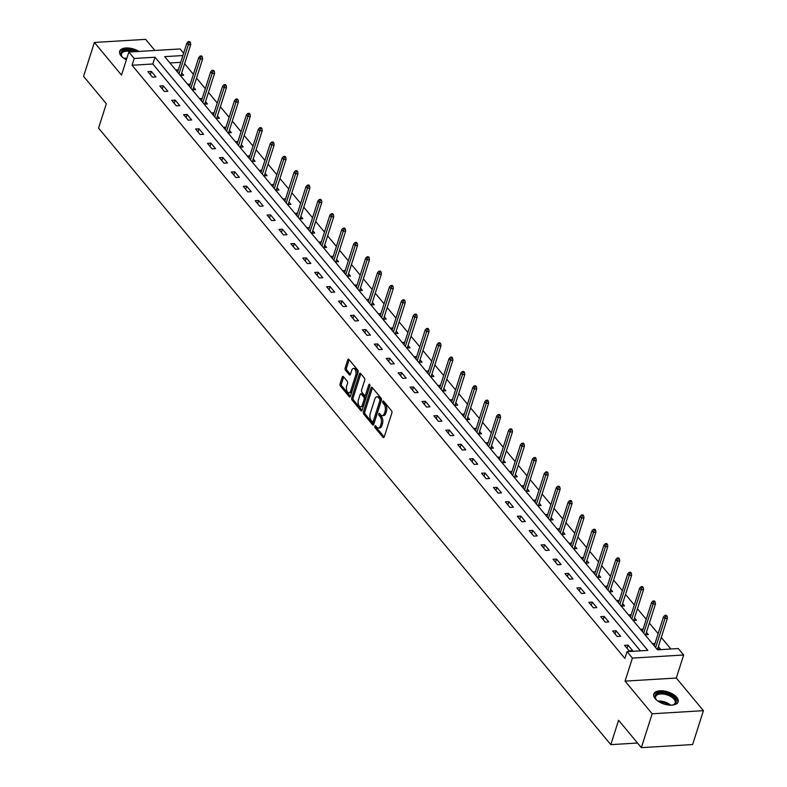 <?xml version="1.0" encoding="UTF-8"?>
<svg xmlns="http://www.w3.org/2000/svg" width="787" height="787" viewBox="0 0 787 787"><rect width="100%" height="100%" fill="white"/><g stroke="black" fill="none" stroke-linecap="round" stroke-linejoin="round"><path stroke-width="1.18" d="M374.848 426.2A1.131 0.6 -93.5 0 0 375.084 427.764L383.043 437.346A1.613 0.856 -93.5 0 0 383.564 437.621A1.613 0.856 -93.5 0 0 384.223 436.923L391.867 412.978A1.613 0.856 -93.5 0 0 391.542 410.745L383.574 401.154A1.131 0.6 -93.5 0 0 383.21 400.967A1.131 0.6 -93.5 0 0 382.748 401.459A1.131 0.6 -93.5 0 0 382.974 403.023L384.007 404.262A5.155 2.745 -93.5 0 1 385.05 411.404L384.41 413.401A5.155 2.745 -93.5 0 1 382.325 415.654A5.155 2.745 -93.5 0 1 380.652 414.769L379.619 413.529A1.131 0.6 -93.5 0 0 379.255 413.332A1.131 0.6 -93.5 0 0 378.803 413.824A1.131 0.6 -93.5 0 0 379.029 415.388L380.062 416.628A5.155 2.745 -93.5 0 1 381.105 423.77L380.465 425.767A5.155 2.745 -93.5 0 1 378.38 428.02A5.155 2.745 -93.5 0 1 376.707 427.134L375.674 425.895A1.131 0.6 -93.5 0 0 375.31 425.708A1.131 0.6 -93.5 0 0 374.848 426.2M376.166 426.485A1.131 0.6 -93.5 0 0 376.461 427.675L384.204 436.982M384.066 401.744A1.131 0.6 -93.5 0 0 384.361 402.934L385.394 404.174L384.007 404.262M380.111 414.119A1.131 0.6 -93.5 0 0 380.416 415.31L381.449 416.549L380.062 416.628M138.984 51.44A12.789 6.365 17.7 0 0 119.673 51.263A12.789 6.365 17.7 0 0 121.05 55.808A12.789 6.365 17.7 0 0 126.392 59.782M655.148 698.62A12.789 6.365 17.7 0 0 668.084 704.965A12.789 6.365 17.7 0 0 678.138 701.856A12.789 6.365 17.7 0 0 676.761 697.312A12.789 6.365 17.7 0 0 663.825 690.976A12.789 6.365 17.7 0 0 653.771 694.075A12.789 6.365 17.7 0 0 655.148 698.62M343.417 376.668A1.613 0.856 -93.5 0 0 342.896 376.393A1.613 0.856 -93.5 0 0 342.237 377.091L340.092 383.81A1.613 0.856 -93.5 0 0 340.417 386.043L349.271 396.697A1.613 0.856 -93.5 0 0 349.792 396.973A1.613 0.856 -93.5 0 0 350.441 396.264L358.085 372.32A1.613 0.856 -93.5 0 0 357.76 370.087L348.916 359.443A1.613 0.856 -93.5 0 0 348.395 359.167A1.613 0.856 -93.5 0 0 347.736 359.866L345.149 367.982A1.613 0.856 -93.5 0 0 345.473 370.215L349.261 374.769A1.613 0.856 -93.5 0 0 349.782 375.055A1.613 0.856 -93.5 0 0 350.431 374.346L351.72 370.323A4.309 2.292 -93.5 0 1 353.461 368.434A4.309 2.292 -93.5 0 1 355.645 370.657A4.309 2.292 -93.5 0 1 355.734 375.153L350.697 390.913A4.309 2.292 -93.5 0 1 348.956 392.802A4.309 2.292 -93.5 0 1 346.772 390.578A4.309 2.292 -93.5 0 1 346.683 386.083L347.529 383.456A1.613 0.856 -93.5 0 0 347.205 381.223L343.417 376.668M640.411 650.849L152.826 64.003L132.049 65.262L134.213 58.484L128.861 52.05L180.115 48.951L183.646 53.201M641.356 747.65L652.167 713.77L703.421 710.671L692.609 744.551L641.356 747.65L618.592 720.253L610.81 744.65L98.562 128.124L106.343 103.727L83.579 76.329L94.391 42.449L121.513 75.09L128.861 52.05M703.421 710.671L676.299 678.03L625.055 681.129L652.167 713.77M625.055 681.129L632.404 658.089L627.062 651.656L647.839 650.396L154.99 57.225L134.213 58.484M132.049 65.262L624.898 658.434L627.062 651.656M363.417 411.876A1.613 0.856 -93.5 0 0 363.742 414.11L372.585 424.764A1.613 0.856 -93.5 0 0 373.107 425.039A1.613 0.856 -93.5 0 0 373.766 424.331L381.4 400.386A1.613 0.856 -93.5 0 0 381.075 398.153L372.231 387.509A1.613 0.856 -93.5 0 0 371.71 387.234A1.613 0.856 -93.5 0 0 371.061 387.932L363.417 411.876L364.804 411.798A1.613 0.856 -93.5 0 0 365.129 414.031L373.736 424.4M360.928 410.725L352.084 400.081A1.613 0.856 -93.5 0 1 351.759 397.848L359.393 373.904A1.613 0.856 -93.5 0 1 360.053 373.195A1.613 0.856 -93.5 0 1 360.574 373.471L364.361 378.035A1.613 0.856 -93.5 0 1 364.686 380.269L361.587 389.978A1.613 0.856 -93.5 0 0 361.912 392.211L364.42 395.231A1.613 0.856 -93.5 0 0 364.942 395.507A1.613 0.856 -93.5 0 0 365.591 394.799L368.818 384.695A1.131 0.6 -93.5 0 1 369.28 384.204A1.131 0.6 -93.5 0 1 369.851 384.784A1.131 0.6 -93.5 0 1 369.87 385.955L362.099 410.302A1.613 0.856 -93.5 0 1 361.449 411.001A1.613 0.856 -93.5 0 1 360.928 410.725L361.931 410.666M154.882 50.476L145.644 39.35L94.391 42.449M610.81 744.65L637.519 743.026M632.6 650.633L628.016 645.114L624.553 645.32L629.138 650.839L632.6 650.633M620.677 636.289L616.093 630.771L612.63 630.977L617.215 636.496L620.677 636.289M608.764 621.946L604.18 616.428L600.717 616.634L605.301 622.153L608.764 621.946M596.851 607.603L592.267 602.085L588.804 602.301L593.388 607.81L596.851 607.603M584.928 593.26L580.344 587.741L576.881 587.958L581.465 593.467L584.928 593.26M573.015 578.917L568.43 573.398L564.968 573.615L569.552 579.134L573.015 578.917M561.101 564.574L556.517 559.065L553.054 559.272L557.639 564.791L561.101 564.574M549.178 550.231L544.594 544.722L541.131 544.929L545.716 550.447L549.178 550.231M537.265 535.898L532.681 530.379L529.218 530.586L533.802 536.104L537.265 535.898M525.352 521.555L520.768 516.036L517.305 516.242L521.889 521.761L525.352 521.555M513.429 507.212L508.845 501.693L505.382 501.899L509.966 507.418L513.429 507.212M501.516 492.869L496.931 487.35L493.469 487.556L498.053 493.075L501.516 492.869M489.603 478.526L485.018 473.007L481.555 473.223L486.14 478.732L489.603 478.526M477.679 464.182L473.105 458.664L469.642 458.88L474.217 464.389L477.679 464.182M465.766 449.839L461.182 444.321L457.719 444.537L462.303 450.046L465.766 449.839M453.853 435.496L449.269 429.987L445.806 430.194L450.39 435.713L453.853 435.496M441.93 421.153L437.356 415.644L433.893 415.851L438.467 421.37L441.93 421.153M430.017 406.81L425.433 401.301L421.97 401.508L426.554 407.027L430.017 406.81M418.104 392.477L413.519 386.958L410.057 387.165L414.641 392.683L418.104 392.477M406.181 378.134L401.606 372.615L398.143 372.822L402.728 378.34L406.181 378.134M394.267 363.791L389.683 358.272L386.22 358.478L390.805 363.997L394.267 363.791M382.354 349.448L377.77 343.929L374.307 344.135L378.891 349.654L382.354 349.448M370.441 335.105L365.857 329.586L362.394 329.802L366.978 335.311L370.441 335.105M358.518 320.762L353.934 315.243L350.471 315.459L355.055 320.968L358.518 320.762M346.605 306.418L342.02 300.909L338.558 301.116L343.142 306.635L346.605 306.418M334.691 292.075L330.107 286.566L326.644 286.773L331.229 292.292L334.691 292.075M322.768 277.732L318.184 272.223L314.721 272.43L319.306 277.949L322.768 277.732M310.855 263.399L306.271 257.88L302.808 258.087L307.392 263.606L310.855 263.399M298.942 249.056L294.358 243.537L290.895 243.744L295.479 249.263L298.942 249.056M287.019 234.713L282.435 229.194L278.972 229.401L283.556 234.92L287.019 234.713M275.106 220.37L270.521 214.851L267.059 215.058L271.643 220.576L275.106 220.37M263.192 206.027L258.608 200.508L255.145 200.724L259.73 206.233L263.192 206.027M251.269 191.684L246.685 186.165L243.222 186.381L247.807 191.89L251.269 191.684M239.356 177.341L234.772 171.822L231.309 172.038L235.893 177.547L239.356 177.341M227.443 162.998L222.859 157.489L219.396 157.695L223.98 163.214L227.443 162.998M215.52 148.654L210.946 143.145L207.483 143.352L212.057 148.871L215.52 148.654M203.607 134.321L199.022 128.802L195.56 129.009L200.144 134.528L203.607 134.321M191.694 119.978L187.109 114.459L183.646 114.666L188.231 120.185L191.694 119.978M179.77 105.635L175.196 100.116L171.733 100.323L176.308 105.842L179.77 105.635M167.857 91.292L163.273 85.773L159.81 85.98L164.394 91.499L167.857 91.292M155.944 76.949L151.36 71.43L147.897 71.647L152.481 77.156L155.944 76.949M670.888 649.009L661.277 637.44M658.139 633.653L649.364 623.097M646.216 619.31L637.44 608.754M634.302 604.977L625.527 594.411M622.389 590.634L613.614 580.068M610.466 576.291L601.691 565.725M598.553 561.948L589.778 551.382M586.64 547.604L577.865 537.039M574.717 533.261L565.942 522.706M562.803 518.918L554.028 508.363M550.89 504.575L542.115 494.02M538.967 490.232L530.192 479.677M527.054 475.899L518.279 465.333M515.141 461.556L506.366 450.99M503.218 447.213L494.443 436.647M491.304 432.87L482.529 422.304M479.391 418.527L470.616 407.961M467.468 404.184L458.693 393.628M455.555 389.84L446.78 379.285M443.642 375.497L434.867 364.942M431.729 361.154L422.953 350.599M419.805 346.821L411.03 336.256M407.892 332.478L399.117 321.913M395.979 318.135L387.204 307.569M384.056 303.792L375.281 293.226M372.143 289.449L363.368 278.883M360.23 275.106L351.455 264.54M348.307 260.763L339.531 250.207M336.393 246.42L327.618 235.864M324.48 232.076L315.705 221.521M312.557 217.733L303.782 207.178M300.644 203.4L291.869 192.835M288.731 189.057L279.956 178.492M276.808 174.714L268.033 164.149M264.894 160.371L256.119 149.805M252.981 146.028L244.206 135.462M241.058 131.685L232.283 121.129M229.145 117.342L220.37 106.786M217.232 102.999L208.457 92.443M205.309 88.656L196.534 78.1M193.395 74.322L184.62 63.757M180.735 62.311L169.943 62.97M656.978 649.157L660.293 648.95L658.345 646.609M655 643.481L652.403 643.638M645.065 634.814L648.38 634.607L646.432 632.266M643.087 629.138L640.48 629.295M633.151 620.471L636.467 620.264L634.519 617.923M631.164 614.795L628.567 614.952M621.228 606.128L624.544 605.931L622.596 603.58M619.251 600.451L616.654 600.609M609.315 591.785L612.63 591.588L610.682 589.237M607.338 586.108L604.731 586.266M597.402 577.442L600.717 577.245L598.769 574.894M595.415 571.765L592.818 571.923M585.489 563.098L588.794 562.902L586.846 560.56M583.501 557.432L580.904 557.589M573.566 548.755L576.881 548.559L574.933 546.217M571.588 543.089L568.981 543.246M561.652 534.412L564.968 534.216L563.02 531.874M559.665 528.746L557.068 528.903M549.739 520.079L553.045 519.873L551.107 517.531M547.752 514.403L545.155 514.56M537.816 505.736L541.131 505.529L539.184 503.188M535.839 500.06L533.232 500.217M525.903 491.393L529.218 491.186L527.27 488.845M523.916 485.717L521.319 485.874M513.99 477.05L517.305 476.843L515.357 474.502M512.003 471.374L509.405 471.531M502.067 462.707L505.382 462.51L503.434 460.159M500.089 457.031L497.482 457.188M490.153 448.364L493.469 448.167L491.521 445.816M488.166 442.688L485.569 442.845M478.24 434.021L481.555 433.824L479.608 431.483M476.253 428.344L473.656 428.502M466.317 419.678L469.632 419.481L467.685 417.14M464.34 414.011L461.733 414.169M454.404 405.335L457.719 405.138L455.771 402.796M452.417 399.668L449.82 399.826M442.491 391.001L445.806 390.795L443.858 388.453M440.504 385.325L437.906 385.482M430.568 376.658L433.883 376.452L431.935 374.11M428.59 370.982L425.983 371.139M418.654 362.315L421.97 362.109L420.022 359.767M416.677 356.639L414.07 356.796M406.741 347.972L410.057 347.765L408.109 345.424M404.754 342.296L402.157 342.453M394.818 333.629L398.133 333.432L396.186 331.081M392.841 327.953L390.244 328.11M382.905 319.286L386.22 319.089L384.272 316.738M380.928 313.61L378.321 313.767M370.992 304.943L374.307 304.746L372.359 302.395M369.005 299.267L366.408 299.424M359.069 290.6L362.384 290.403L360.436 288.062M357.091 284.933L354.494 285.091M347.156 276.257L350.471 276.06L348.523 273.719M345.178 270.59L342.571 270.748M335.242 261.914L338.558 261.717L336.61 259.376M333.255 256.247L330.658 256.405M323.329 247.58L326.635 247.374L324.687 245.032M321.342 241.904L318.745 242.062M311.406 233.237L314.721 233.031L312.773 230.689M309.429 227.561L306.822 227.718M299.493 218.894L302.808 218.688L300.86 216.346M297.506 213.218L294.909 213.375M287.58 204.551L290.885 204.354L288.947 202.003M285.592 198.875L282.995 199.032M275.657 190.208L278.972 190.011L277.024 187.66M273.679 184.532L271.072 184.689M263.743 175.865L267.059 175.668L265.111 173.317M261.756 170.189L259.159 170.346M251.83 161.522L255.145 161.325L253.198 158.984M249.843 155.846L247.246 156.013M239.907 147.179L243.222 146.982L241.275 144.641M237.93 141.512L235.323 141.67M227.994 132.836L231.309 132.639L229.361 130.298M226.007 127.169L223.41 127.327M216.081 118.503L219.396 118.296L217.448 115.955M214.094 112.826L211.496 112.984M204.158 104.159L207.473 103.953L205.525 101.612M202.18 98.483L199.573 98.641M192.244 89.816L195.56 89.61L193.612 87.268M190.257 84.14L187.66 84.298M180.331 75.473L183.646 75.267L181.699 72.925M178.344 69.797L175.747 69.954M182.899 55.543L164.68 56.644L657.529 649.816L678.305 648.557L683.657 654.991L632.404 658.089M676.299 678.03L683.657 654.991M152.826 64.003L154.99 57.225M628.016 645.114L627.003 648.272M616.093 630.771L615.09 633.938M604.18 616.428L603.167 619.595M592.267 602.085L591.253 605.252M580.344 587.741L579.34 590.909M568.43 573.398L567.417 576.566M556.517 559.065L555.504 562.223M544.594 544.722L543.591 547.88M532.681 530.379L531.678 533.537M520.768 516.036L519.754 519.194M508.845 501.693L507.841 504.851M496.931 487.35L495.928 490.517M485.018 473.007L484.005 476.174M473.105 458.664L472.092 461.831M461.182 444.321L460.179 447.488M449.269 429.987L448.256 433.145M437.356 415.644L436.342 418.802M425.433 401.301L424.429 404.459M413.519 386.958L412.506 390.116M401.606 372.615L400.593 375.773M389.683 358.272L388.68 361.44M377.77 343.929L376.757 347.097M365.857 329.586L364.843 332.753M353.934 315.243L352.93 318.41M342.02 300.909L341.007 304.067M330.107 286.566L329.094 289.724M318.184 272.223L317.181 275.381M306.271 257.88L305.258 261.038M294.358 243.537L293.344 246.695M282.435 229.194L281.431 232.352M270.521 214.851L269.518 218.019M258.608 200.508L257.595 203.676M246.685 186.165L245.682 189.333M234.772 171.822L233.769 174.989M222.859 157.489L221.845 160.646M210.946 143.145L209.932 146.303M199.022 128.802L198.019 131.96M187.109 114.459L186.096 117.617M175.196 100.116L174.183 103.274M163.273 85.773L162.27 88.941M151.36 71.43L150.347 74.598M378.38 428.02L379.757 427.941A5.155 2.745 -93.5 0 0 381.852 425.688L380.465 425.767M381.449 416.549A5.155 2.745 -93.5 0 1 382.482 423.691L381.852 425.688M382.325 415.654L383.712 415.566A5.155 2.745 -93.5 0 0 385.797 413.313L384.41 413.401M385.394 404.174A5.155 2.745 -93.5 0 1 386.437 411.316L385.797 413.313M372.467 387.784A1.613 0.856 -93.5 0 0 372.438 387.853L364.804 411.798M372.359 421.901A1.131 0.6 -93.5 0 0 372.723 422.098A1.131 0.6 -93.5 0 0 373.176 421.606L379.885 400.583A1.131 0.6 -93.5 0 0 379.659 399.029L378.577 397.72A5.155 2.745 -93.5 0 0 376.904 396.835A5.155 2.745 -93.5 0 0 374.819 399.088L370.224 413.45A5.155 2.745 -93.5 0 0 371.267 420.592L372.359 421.901M373.746 421.822A1.131 0.6 -93.5 0 0 374.11 422.019A1.131 0.6 -93.5 0 0 374.563 421.517L373.176 421.606M376.904 396.835L378.291 396.746A5.155 2.745 -93.5 0 1 379.954 397.632L381.046 398.94A1.131 0.6 -93.5 0 1 381.272 400.504L374.563 421.517M362.079 410.361L353.461 399.993L352.084 400.081M360.8 373.756A1.613 0.856 -93.5 0 0 360.78 373.815L353.137 397.76A1.613 0.856 -93.5 0 0 353.461 399.993M364.942 395.507L366.329 395.418A1.613 0.856 -93.5 0 0 366.978 394.72L369.949 385.414M358.37 400.052A4.309 2.292 -93.5 0 0 358.449 404.538A4.309 2.292 -93.5 0 0 360.633 406.761A4.309 2.292 -93.5 0 0 362.384 404.882L364.155 399.324A1.613 0.856 -93.5 0 0 363.83 397.091L361.312 394.071A1.613 0.856 -93.5 0 0 360.79 393.795A1.613 0.856 -93.5 0 0 360.141 394.494L358.37 400.052M360.633 406.761L362.02 406.682A4.309 2.292 -93.5 0 0 363.761 404.793L362.384 404.882M360.79 393.795L362.177 393.707A1.613 0.856 -93.5 0 1 362.699 393.982L365.207 397.012A1.613 0.856 -93.5 0 1 365.532 399.245L363.761 404.793M348.956 392.802L350.343 392.713A4.309 2.292 -93.5 0 0 352.084 390.824L350.697 390.913M353.461 368.434L354.848 368.355A4.309 2.292 -93.5 0 1 357.032 370.579A4.309 2.292 -93.5 0 1 357.111 375.065L352.084 390.824M349.143 359.718A1.613 0.856 -93.5 0 0 349.123 359.787L346.536 367.903A1.613 0.856 -93.5 0 0 346.86 370.136L350.412 374.405M343.644 376.943A1.613 0.856 -93.5 0 0 343.624 377.012L341.479 383.731A1.613 0.856 -93.5 0 0 341.804 385.964L350.422 396.333M667.091 616.201L666.323 615.277L664.936 615.365L665.704 616.28L667.091 616.201L667.386 618.297L664.897 618.444L663.52 616.792L654.243 645.852M665.704 616.28L655.62 647.514M667.386 618.297L657.548 649.118M663.52 616.792L664.936 615.365M656.978 700.391A11.067 5.509 -162.3 0 1 656.014 699.299A11.067 5.509 -162.3 0 1 656.466 693.957A11.067 5.509 -162.3 0 1 671.124 695.462A11.067 5.509 -162.3 0 1 674.744 704.149A11.067 5.509 -162.3 0 1 673.288 704.818A11.067 5.509 -162.3 0 1 671.872 705.142M672.875 704.936A10.251 5.096 17.7 0 0 673.859 704.444A10.251 5.096 17.7 0 0 675.157 702.85A10.251 5.096 17.7 0 0 668.783 695.56A10.251 5.096 17.7 0 0 656.929 695.019A10.251 5.096 17.7 0 0 655.63 696.613A10.251 5.096 17.7 0 0 656.279 699.633M677.804 702.584A12.71 6.326 17.7 0 0 669.501 693.75A12.71 6.326 17.7 0 0 655.118 693.209A12.71 6.326 17.7 0 0 653.623 694.872M122.88 57.569A11.067 5.509 -162.3 0 1 122.162 56.802A11.067 5.509 -162.3 0 1 121.916 56.487A11.067 5.509 -162.3 0 1 123.539 50.575A11.067 5.509 -162.3 0 1 135.039 51.676M136.81 51.568A12.71 6.326 17.7 0 0 119.526 52.05M132.157 51.853A10.251 5.096 17.7 0 0 121.532 53.801A10.251 5.096 17.7 0 0 122.182 56.821M655.168 601.858L654.41 600.934L653.023 601.022L653.79 601.937L655.168 601.858L655.473 603.954L652.974 604.101L651.597 602.448L642.33 631.508M653.79 601.937L643.697 633.171M655.473 603.954L645.635 634.775M651.597 602.448L653.023 601.022M643.254 587.515L642.487 586.59L641.11 586.679L641.867 587.594L643.254 587.515L643.55 589.611L641.061 589.758L639.683 588.105L630.407 617.175M641.867 587.594L631.784 618.828M643.55 589.611L633.712 620.431M639.683 588.105L641.11 586.679M631.341 573.172L630.574 572.247L629.187 572.336L629.954 573.251L631.341 573.172L631.636 575.267L629.147 575.415L627.77 573.762L618.493 602.832M629.954 573.251L619.871 604.485M631.636 575.267L621.799 606.088M627.77 573.762L629.187 572.336M619.418 558.829L618.661 557.914L617.274 557.993L618.041 558.918L619.418 558.829L619.723 560.924L617.224 561.072L615.847 559.419L606.58 588.489M618.041 558.918L607.948 590.142M619.723 560.924L609.886 591.755M615.847 559.419L617.274 557.993M607.505 544.486L606.738 543.571L605.36 543.65L606.118 544.574L607.505 544.486L607.8 546.581L605.311 546.739L603.934 545.076L594.657 574.146M606.118 544.574L596.034 575.799M607.8 546.581L597.963 577.412M603.934 545.076L605.36 543.65M595.592 530.143L594.824 529.228L593.437 529.307L594.205 530.231L595.592 530.143L595.887 532.238L593.398 532.396L592.021 530.733L582.744 559.803M594.205 530.231L584.121 561.456M595.887 532.238L586.049 563.069M592.021 530.733L593.437 529.307M583.679 515.8L582.911 514.885L581.524 514.964L582.291 515.888L583.679 515.8L583.974 517.895L581.475 518.053L580.108 516.4L570.831 545.46M582.291 515.888L572.198 547.113M583.974 517.895L574.136 548.726M580.108 516.4L581.524 514.964M571.756 501.457L570.998 500.542L569.611 500.63L570.368 501.545L571.756 501.457L572.051 503.562L569.562 503.71L568.184 502.057L558.908 531.117M570.368 501.545L560.285 532.769M572.051 503.562L562.213 534.383M568.184 502.057L569.611 500.63M559.842 487.123L559.075 486.199L557.688 486.287L558.455 487.202L559.842 487.123L560.137 489.219L557.649 489.366L556.271 487.714L546.995 516.774M558.455 487.202L548.372 518.436M560.137 489.219L550.3 520.04M556.271 487.714L557.688 486.287M547.929 472.78L547.162 471.856L545.775 471.944L546.542 472.859L547.929 472.78L548.224 474.876L545.725 475.023L544.358 473.371L535.081 502.431M546.542 472.859L536.449 504.093M548.224 474.876L538.387 505.697M544.358 473.371L545.775 471.944M536.006 458.437L535.249 457.513L533.861 457.601L534.619 458.516L536.006 458.437L536.301 460.533L533.812 460.68L532.435 459.028L523.158 488.097M534.619 458.516L524.536 489.75M536.301 460.533L526.464 491.354M532.435 459.028L533.861 457.601M524.093 444.094L523.325 443.17L521.938 443.258L522.706 444.173L524.093 444.094L524.388 446.19L521.899 446.337L520.522 444.685L511.245 473.754M522.706 444.173L512.622 475.407M524.388 446.19L514.55 477.011M520.522 444.685L521.938 443.258M512.18 429.751L511.412 428.836L510.025 428.915L510.793 429.84L512.18 429.751L512.475 431.847L509.976 431.994L508.609 430.341L499.332 459.411M510.793 429.84L500.699 461.064M512.475 431.847L502.637 462.677M508.609 430.341L510.025 428.915M500.257 415.408L499.499 414.493L498.112 414.572L498.869 415.497L500.257 415.408L500.562 417.503L498.063 417.651L496.686 415.998L487.409 445.068M498.869 415.497L488.786 446.721M500.562 417.503L490.714 448.334M496.686 415.998L498.112 414.572M488.343 401.065L487.576 400.15L486.199 400.229L486.956 401.154L488.343 401.065L488.638 403.16L486.15 403.318L484.772 401.655L475.496 430.725M486.956 401.154L476.873 432.378M488.638 403.16L478.801 433.991M484.772 401.655L486.199 400.229M476.43 386.722L475.663 385.807L474.276 385.886L475.043 386.81L476.43 386.722L476.725 388.817L474.227 388.975L472.859 387.312L463.582 416.382M475.043 386.81L464.96 418.035M476.725 388.817L466.888 419.648M472.859 387.312L474.276 385.886M464.507 372.379L463.75 371.464L462.363 371.543L463.13 372.467L464.507 372.379L464.812 374.474L462.313 374.632L460.936 372.979L451.659 402.039M463.13 372.467L453.037 403.692M464.812 374.474L454.975 405.305M460.936 372.979L462.363 371.543M452.594 358.046L451.827 357.121L450.449 357.209L451.207 358.124L452.594 358.046L452.889 360.141L450.4 360.289L449.023 358.636L439.746 387.696M451.207 358.124L441.123 389.349M452.889 360.141L443.051 390.962M449.023 358.636L450.449 357.209M440.681 343.703L439.913 342.778L438.526 342.866L439.294 343.781L440.681 343.703L440.976 345.798L438.477 345.946L437.11 344.293L427.833 373.353M439.294 343.781L429.21 375.015M440.976 345.798L431.138 376.619M437.11 344.293L438.526 342.866M428.758 329.36L428 328.435L426.613 328.523L427.38 329.438L428.758 329.36L429.063 331.455L426.564 331.602L425.187 329.95L415.91 359.01M427.38 329.438L417.287 360.672M429.063 331.455L419.225 362.276M425.187 329.95L426.613 328.523M416.844 315.016L416.077 314.092L414.7 314.18L415.457 315.095L416.844 315.016L417.14 317.112L414.651 317.259L413.273 315.607L403.997 344.676M415.457 315.095L405.374 346.329M417.14 317.112L407.302 347.933M413.273 315.607L414.7 314.18M404.931 300.673L404.164 299.749L402.777 299.837L403.544 300.752L404.931 300.673L405.226 302.769L402.737 302.916L401.36 301.264L392.083 330.333M403.544 300.752L393.461 331.986M405.226 302.769L395.389 333.59M401.36 301.264L402.777 299.837M393.008 286.33L392.251 285.415L390.864 285.494L391.631 286.419L393.008 286.33L393.313 288.426L390.814 288.573L389.437 286.921L380.17 315.99M391.631 286.419L381.538 317.643M393.313 288.426L383.476 319.256M389.437 286.921L390.864 285.494M381.095 271.987L380.328 271.072L378.95 271.151L379.708 272.076L381.095 271.987L381.39 274.083L378.901 274.24L377.524 272.577L368.247 301.647M379.708 272.076L369.624 303.3M381.39 274.083L371.553 304.913M377.524 272.577L378.95 271.151M369.182 257.644L368.414 256.729L367.027 256.808L367.795 257.733L369.182 257.644L369.477 259.74L366.988 259.897L365.611 258.234L356.334 287.304M367.795 257.733L357.711 288.957M369.477 259.74L359.639 290.57M365.611 258.234L367.027 256.808M357.259 243.301L356.501 242.386L355.114 242.465L355.881 243.39L357.259 243.301L357.564 245.396L355.065 245.554L353.688 243.901L344.421 272.961M355.881 243.39L345.788 274.614M357.564 245.396L347.726 276.227M353.688 243.901L355.114 242.465M345.345 228.958L344.578 228.043L343.201 228.132L343.958 229.047L345.345 228.958L345.641 231.063L343.152 231.211L341.774 229.558L332.498 258.618M343.958 229.047L333.875 260.271M345.641 231.063L335.803 261.884M341.774 229.558L343.201 228.132M333.432 214.625L332.665 213.7L331.278 213.789L332.045 214.703L333.432 214.625L333.727 216.72L331.238 216.868L329.861 215.215L320.584 244.275M332.045 214.703L321.962 245.938M333.727 216.72L323.89 247.541M329.861 215.215L331.278 213.789M321.519 200.282L320.752 199.357L319.365 199.445L320.132 200.36L321.519 200.282L321.814 202.377L319.315 202.525L317.948 200.872L308.671 229.932M320.132 200.36L310.039 231.594M321.814 202.377L311.977 233.198M317.948 200.872L319.365 199.445M309.596 185.939L308.838 185.014L307.451 185.102L308.209 186.017L309.596 185.939L309.891 188.034L307.402 188.182L306.025 186.529L296.748 215.599M308.209 186.017L298.125 217.251M309.891 188.034L300.054 218.855M306.025 186.529L307.451 185.102M297.683 171.596L296.915 170.671L295.528 170.759L296.296 171.674L297.683 171.596L297.978 173.691L295.489 173.838L294.112 172.186L284.835 201.256M296.296 171.674L286.212 202.908M297.978 173.691L288.14 204.512M294.112 172.186L295.528 170.759M285.77 157.252L285.002 156.338L283.615 156.416L284.382 157.341L285.77 157.252L286.065 159.348L283.566 159.495L282.199 157.843L272.922 186.912M284.382 157.341L274.289 188.565M286.065 159.348L276.227 190.179M282.199 157.843L283.615 156.416M273.846 142.909L273.089 141.994L271.702 142.073L272.459 142.998L273.846 142.909L274.142 145.005L271.653 145.162L270.275 143.5L260.999 172.569M272.459 142.998L262.376 174.222M274.142 145.005L264.304 175.835M270.275 143.5L271.702 142.073M261.933 128.566L261.166 127.651L259.779 127.73L260.546 128.655L261.933 128.566L262.228 130.662L259.74 130.819L258.362 129.157L249.085 158.226M260.546 128.655L250.463 159.879M262.228 130.662L252.391 161.492M258.362 129.157L259.779 127.73M250.02 114.223L249.253 113.308L247.866 113.387L248.633 114.312L250.02 114.223L250.315 116.319L247.816 116.476L246.449 114.823L237.172 143.883M248.633 114.312L238.54 145.536M250.315 116.319L240.478 147.149M246.449 114.823L247.866 113.387M238.097 99.88L237.34 98.965L235.952 99.054L236.71 99.969L238.097 99.88L238.402 101.976L235.903 102.133L234.526 100.48L225.249 129.54M236.71 99.969L226.626 131.193M238.402 101.976L228.555 132.806M234.526 100.48L235.952 99.054M226.184 85.547L225.416 84.622L224.039 84.711L224.797 85.626L226.184 85.547L226.479 87.642L223.99 87.79L222.613 86.137L213.336 115.197M224.797 85.626L214.713 116.85M226.479 87.642L216.641 118.463M222.613 86.137L224.039 84.711M214.271 71.204L213.503 70.279L212.116 70.368L212.883 71.283L214.271 71.204L214.566 73.299L212.067 73.447L210.7 71.794L201.423 100.854M212.883 71.283L202.8 102.517M214.566 73.299L204.728 104.12M210.7 71.794L212.116 70.368M202.348 56.861L201.59 55.936L200.203 56.025L200.97 56.939L202.348 56.861L202.653 58.956L200.154 59.104L198.777 57.451L189.5 86.511M200.97 56.939L190.877 88.174M202.653 58.956L192.815 89.777M198.777 57.451L200.203 56.025M190.434 42.518L189.667 41.593L188.29 41.681L189.047 42.596L190.434 42.518L190.729 44.613L188.241 44.761L186.863 43.108L177.587 72.178M189.047 42.596L178.964 73.83M190.729 44.613L180.892 75.434M186.863 43.108L188.29 41.681M376.461 427.675L375.084 427.764M384.361 402.934L382.974 403.023M380.416 415.31L379.029 415.388M382.482 423.691L381.105 423.77M386.437 411.316L385.05 411.404M384.056 437.287L383.043 437.346M372.438 387.853L371.061 387.932M373.589 424.695L372.585 424.764M365.129 414.031L363.742 414.11M381.272 400.504L379.885 400.583M381.046 398.94L379.659 399.029M379.954 397.632L378.577 397.72M353.137 397.76L351.759 397.848M360.78 373.815L359.393 373.904M366.978 394.72L365.591 394.799M369.792 384.636L368.818 384.695M365.532 399.245L364.155 399.324M365.207 397.012L363.83 397.091M362.699 393.982L361.312 394.071M357.111 375.065L355.734 375.153M350.264 374.71L349.261 374.769M346.86 370.136L345.473 370.215M346.536 367.903L345.149 367.982M349.123 359.787L347.736 359.866M350.274 396.638L349.271 396.697M341.804 385.964L340.417 386.043M341.479 383.731L340.092 383.81M343.624 377.012L342.237 377.091M657.902 701.079A10.251 5.096 -162.3 0 1 670.711 705.172M669.225 705.093A9.916 4.929 17.7 0 0 659.162 701.886M123.805 58.268A10.251 5.096 -162.3 0 1 126.864 58.307M126.599 59.153A9.916 4.929 17.7 0 0 125.064 59.064M374.11 422.019L372.723 422.098"/></g></svg>
